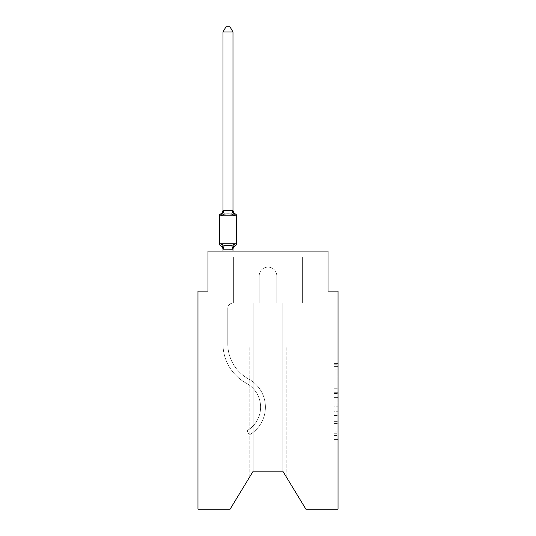 <?xml version="1.0" encoding="UTF-8"?>
<svg xmlns="http://www.w3.org/2000/svg" width="536" height="536" viewBox="0 0 536 536"><rect width="100%" height="100%" fill="white"/><g stroke="black" fill="none" stroke-linecap="round" stroke-linejoin="round"><path stroke-width="0.4" stroke-dasharray="2.68 2.01" d="M334.029 384.835L334.029 397.404L338.028 397.404L338.028 435.507L338.028 364.802L338.028 397.404L334.029 397.404L334.029 363.622L334.029 439.433L334.029 360.875L334.029 433.932L338.028 433.932L334.029 433.932L338.028 433.932L334.029 433.932L334.029 421.363L334.029 439.433L338.028 439.433L338.028 360.875L338.028 433.738L338.028 402.905L334.029 402.905L338.028 402.905L338.028 421.363L338.028 366.376L334.029 366.376L338.028 366.376L338.028 439.433L338.028 364.802L338.028 439.433L334.029 439.433L334.029 360.875L338.028 360.875L338.028 364.802L338.028 360.875L338.028 364.802L338.028 360.875L338.028 363.622L338.028 360.875L334.029 360.875L334.029 366.376L338.028 366.376L334.029 366.376L334.029 384.835L338.028 384.835M338.028 392.694L338.028 388.761L338.028 392.694L334.029 392.694L334.029 376.882L334.029 423.427L334.029 411.742L338.028 411.742L334.029 411.742L334.029 439.433L338.028 439.433L334.029 439.433L338.028 439.433L334.029 439.433L334.029 360.875L338.028 360.875L334.029 360.875L338.028 360.875L334.029 360.875L334.029 392.694L338.028 392.694M222.983 251.096L222.983 267.102L232.986 267.102L232.986 303.115A5.199 5.199 0 0 0 227.787 308.314A5.199 5.199 0 0 1 232.986 303.115L232.986 267.102L222.983 267.102L232.986 267.102L232.986 303.115A5.199 5.199 0 0 0 227.787 308.314A5.199 5.199 0 0 1 232.986 303.115L232.986 267.102L232.986 303.115A5.199 5.199 0 0 0 227.787 308.314A5.199 5.199 0 0 1 232.986 303.115L232.986 267.102L232.986 303.115A5.199 5.199 0 0 0 227.787 308.314A5.199 5.199 0 0 1 232.986 303.115L232.986 267.102L232.986 303.115A5.199 5.199 0 0 0 227.787 308.314A5.199 5.199 0 0 1 232.986 303.115L232.986 267.102L232.986 303.115A5.199 5.199 0 0 0 227.787 308.314A5.199 5.199 0 0 1 232.986 303.115L232.986 267.102L232.986 303.115A5.199 5.199 0 0 0 227.787 308.314A5.199 5.199 0 0 1 232.986 303.115L232.986 267.102L232.986 303.115L222.983 303.115L222.983 343.877L222.983 267.102L222.983 303.115L232.986 303.115L222.983 303.115L232.986 303.115L232.986 267.102L222.983 267.102L222.983 343.877L222.983 303.115L232.986 303.115L222.983 303.115L232.986 303.115L222.983 303.115L222.983 267.102L222.983 343.877L222.983 303.115L232.986 303.115L222.983 303.115L222.983 267.102L222.983 343.877L222.983 303.115L232.986 303.115L222.983 303.115L232.986 303.115L222.983 303.115L222.983 267.102L222.983 343.877L222.983 303.115L232.986 303.115L222.983 303.115L222.983 267.102L222.983 343.877L222.983 267.102L222.983 343.877L222.983 267.102L222.983 343.877L222.983 303.115L233.388 303.115L222.983 303.115L233.388 303.115L222.983 303.115L233.388 303.115L222.983 303.115L233.388 303.115L222.983 303.115L233.388 303.115L222.983 303.115L233.388 303.115L222.983 303.115L233.388 303.115L222.983 303.115L233.388 303.115L233.388 257.092L233.388 303.115L233.388 257.092L233.388 303.115L233.388 257.092L233.388 303.115L233.388 257.092L233.388 303.115L233.388 257.092L233.388 303.115L233.388 257.092L233.388 303.115L233.388 257.092L233.388 303.115L233.388 257.092L207.975 257.092L222.983 257.092L207.975 257.092L222.983 257.092L207.975 257.092L222.983 257.092L207.975 257.092L222.983 257.092L207.975 257.092L222.983 257.092L207.975 257.092L222.983 257.092L207.975 257.092L222.983 257.092L207.975 257.092L207.975 251.096L207.975 291.108L197.972 291.108L197.972 509.2L230.085 509.2L215.981 509.2L230.085 509.2L253.193 471.184L253.193 303.115L253.193 471.184L230.085 509.2L215.981 509.2L230.085 509.2L253.193 471.184L253.193 303.115L253.193 471.184L230.085 509.2L215.981 509.2L230.085 509.2L253.193 471.184L253.193 303.115L253.193 471.184L230.085 509.2L215.981 509.2L230.085 509.2L253.193 471.184L253.193 303.115L253.193 471.184L253.193 303.115L253.193 471.184L230.085 509.2L215.981 509.2L230.085 509.2L253.193 471.184L253.193 303.115L253.193 471.184L230.085 509.2L215.981 509.2L230.085 509.2L253.193 471.184L230.085 509.2L215.981 509.2L215.981 303.115L222.983 303.115L215.981 303.115L215.981 509.2L215.981 303.115L222.983 303.115L215.981 303.115L215.981 509.2L215.981 303.115L222.983 303.115L215.981 303.115L215.981 509.2L215.981 303.115L222.983 303.115L215.981 303.115L215.981 509.2L215.981 303.115L222.983 303.115L215.981 303.115L215.981 509.2L215.981 303.115L222.983 303.115L215.981 303.115L215.981 509.2L215.981 303.115L222.983 303.115L215.981 303.115L215.981 509.2L215.981 303.115L222.983 303.115L215.981 303.115L215.981 509.2L230.085 509.2L253.193 471.184L253.193 303.115L253.193 471.184L253.193 303.115L253.193 471.184L253.193 347.134L253.193 471.184L249.193 477.77L253.193 471.184L253.193 347.134L253.193 471.184L249.193 477.77L253.193 471.184L253.193 347.134L253.193 471.184L249.193 477.77L253.193 471.184L253.193 347.134L253.193 471.184L249.193 477.77L253.193 471.184L253.193 347.134L253.193 471.184L249.193 477.77L253.193 471.184L253.193 347.134L253.193 471.184L249.193 477.77L253.193 471.184L253.193 347.134L249.193 347.134L253.193 347.134L249.193 347.134L253.193 347.134L249.193 347.134L253.193 347.134L249.193 347.134L253.193 347.134L249.193 347.134L253.193 347.134L249.193 347.134L253.193 347.134L249.193 347.134L253.193 347.134L253.193 471.184L249.193 477.77L253.193 471.184L253.193 303.115L259.196 303.115L259.196 275.906A8.804 8.804 0 0 1 268 267.102A8.804 8.804 0 0 1 276.804 275.906L276.804 303.115L282.807 303.115L282.807 471.184L282.807 347.134L286.807 347.134L282.807 347.134L286.807 347.134L282.807 347.134L286.807 347.134L282.807 347.134L286.807 347.134L282.807 347.134L286.807 347.134L282.807 347.134L286.807 347.134L282.807 347.134L286.807 347.134L282.807 347.134L282.807 471.184L305.915 509.2L338.028 509.2L338.028 291.108L328.025 291.108L328.025 251.096L328.025 257.092L313.017 257.092L328.025 257.092L313.017 257.092L328.025 257.092L313.017 257.092L328.025 257.092L313.017 257.092L328.025 257.092L313.017 257.092L328.025 257.092L313.017 257.092L328.025 257.092L313.017 257.092L328.025 257.092L313.017 257.092L328.025 257.092L328.025 251.096L328.025 257.092L328.025 251.096L328.025 257.092L328.025 251.096L328.025 257.092L328.025 251.096L328.025 257.092L328.025 251.096L328.025 257.092L328.025 251.096L328.025 257.092L328.025 251.096L328.025 257.092L328.025 251.096L207.975 251.096L207.975 257.092L302.612 257.092L233.388 257.092L302.612 257.092L233.388 257.092L233.388 303.115L222.983 303.115L222.983 257.092L302.612 257.092L233.388 257.092L302.612 257.092L233.388 257.092L233.388 303.115L222.983 303.115L222.983 257.092L302.612 257.092L233.388 257.092L302.612 257.092L233.388 257.092L233.388 303.115L222.983 303.115L222.983 257.092L302.612 257.092L233.388 257.092L302.612 257.092L233.388 257.092L233.388 303.115L222.983 303.115L222.983 257.092L313.017 257.092L313.017 303.115L320.019 303.115L320.019 509.2L305.915 509.2L282.807 471.184L286.807 477.77L282.807 471.184L286.807 477.77L282.807 471.184L286.807 477.77L282.807 471.184L286.807 477.77L282.807 471.184L286.807 477.77L282.807 471.184L286.807 477.77L282.807 471.184L286.807 477.77L282.807 471.184L253.193 471.184L230.085 509.2L215.981 509.2L230.085 509.2L253.193 471.184L253.193 303.115L259.196 303.115L259.196 275.906A8.804 8.804 0 0 1 268 267.102A8.804 8.804 0 0 1 276.804 275.906L276.804 303.115L282.807 303.115L282.807 471.184L282.807 303.115L282.807 471.184L305.915 509.2L320.019 509.2L320.019 303.115L320.019 509.2L305.915 509.2L282.807 471.184L282.807 303.115L282.807 471.184L305.915 509.2L320.019 509.2L320.019 303.115L320.019 509.2L305.915 509.2L282.807 471.184L282.807 303.115L282.807 471.184L305.915 509.2L320.019 509.2L320.019 303.115L320.019 509.2L305.915 509.2L282.807 471.184L282.807 303.115L282.807 471.184L305.915 509.2L320.019 509.2L320.019 303.115L320.019 509.2L305.915 509.2L282.807 471.184L305.915 509.2L320.019 509.2L320.019 303.115L320.019 509.2L305.915 509.2L282.807 471.184L282.807 303.115L282.807 471.184L305.915 509.2L320.019 509.2L320.019 303.115L320.019 509.2L305.915 509.2L282.807 471.184L282.807 303.115L282.807 471.184L305.915 509.2L320.019 509.2L320.019 303.115L320.019 509.2L305.915 509.2L282.807 471.184L282.807 303.115L282.807 471.184L282.807 347.134L282.807 471.184L282.807 347.134L282.807 471.184L282.807 347.134L282.807 471.184L282.807 347.134L282.807 471.184L282.807 347.134L282.807 471.184L282.807 347.134L282.807 471.184L305.915 509.2L320.019 509.2L320.019 303.115L302.612 303.115L302.612 257.092L313.017 257.092L313.017 303.115L302.612 303.115L302.612 257.092L313.017 257.092L313.017 303.115L320.019 303.115L302.612 303.115L302.612 257.092L313.017 257.092L313.017 303.115L302.612 303.115L302.612 257.092L313.017 257.092L313.017 303.115L320.019 303.115L302.612 303.115L302.612 257.092L313.017 257.092L313.017 303.115L302.612 303.115L302.612 257.092L313.017 257.092L313.017 303.115L320.019 303.115L302.612 303.115L302.612 257.092L313.017 257.092L313.017 303.115L302.612 303.115L302.612 257.092L313.017 257.092L313.017 303.115L302.612 303.115L302.612 257.092L313.017 257.092L313.017 303.115L320.019 303.115L302.612 303.115L302.612 257.092L313.017 257.092L313.017 303.115L302.612 303.115L302.612 257.092L313.017 257.092L313.017 303.115L320.019 303.115L302.612 303.115L302.612 257.092L313.017 257.092L313.017 303.115L302.612 303.115L302.612 257.092L313.017 257.092L313.017 303.115L320.019 303.115L302.612 303.115L302.612 257.092L313.017 257.092L313.017 303.115L302.612 303.115L302.612 257.092L313.017 257.092L313.017 303.115L320.019 303.115L302.612 303.115L302.612 257.092L233.388 257.092L233.388 303.115L222.983 303.115L222.983 257.092L302.612 257.092L233.388 257.092L233.388 303.115L222.983 303.115L222.983 257.092L302.612 257.092L233.388 257.092L233.388 303.115L222.983 303.115L222.983 257.092L302.612 257.092L233.388 257.092L302.612 257.092L233.388 257.092L302.612 257.092L233.388 257.092L302.612 257.092L233.388 257.092L302.612 257.092L233.388 257.092L233.388 303.115L222.983 303.115L222.983 257.092L233.388 257.092L233.388 303.115L222.983 303.115L222.983 257.092L233.388 257.092L233.388 303.115L222.983 303.115L222.983 257.092L233.388 257.092L233.388 303.115L222.983 303.115L222.983 257.092L233.388 257.092L233.388 303.115L222.983 303.115L222.983 257.092L233.388 257.092L233.388 303.115L222.983 303.115L222.983 257.092L233.388 257.092L233.388 303.115L222.983 303.115L222.983 257.092L233.388 257.092L233.388 303.115L222.983 303.115L222.983 257.092L233.388 257.092L233.388 303.115L222.983 303.115L222.983 257.092L233.388 257.092L233.388 303.115L222.983 303.115L232.986 303.115L222.983 303.115L222.983 249.14L232.986 248.959L232.986 249.548L232.986 248.959L222.983 248.959L222.983 249.548L222.983 248.959L232.986 248.959L232.986 249.548L232.986 248.959L222.983 249.14L221.73 244.181L224.229 245.468L231.74 245.468L224.229 245.468L221.73 244.181L222.983 249.548A4.402 4.402 0 0 0 220.504 245.589L221.73 244.181L224.229 245.468L227.981 245.669L231.74 245.468L234.239 244.181L231.74 245.468L224.229 245.468L221.73 244.181L222.983 249.14L232.986 248.959L232.986 249.548L232.986 248.959L222.983 248.959L222.983 249.548A4.402 4.402 0 0 0 220.504 245.589A4.402 4.402 0 0 1 222.983 249.548L222.983 248.959L232.986 248.959L232.986 249.548L232.986 248.959L222.983 248.959L222.983 249.548A4.402 4.402 0 0 0 220.504 245.589A4.402 4.402 0 0 1 222.983 249.548L222.983 248.959L232.986 248.959L232.986 249.548L232.986 248.959L222.983 248.959L222.983 249.548A4.402 4.402 0 0 0 220.504 245.589A4.402 4.402 0 0 1 222.983 249.548L222.983 248.959L232.986 248.959L232.986 249.548L232.986 248.959L222.983 248.959L222.983 249.548A4.402 4.402 0 0 0 220.504 245.589A4.402 4.402 0 0 1 222.983 249.548L222.983 248.959L232.986 248.959L232.986 249.548L232.986 248.959L222.983 248.959L222.983 249.548A4.402 4.402 0 0 0 220.504 245.589A4.402 4.402 0 0 1 222.983 249.548L222.983 248.959L232.986 248.959L232.986 249.548L234.239 244.181L231.74 245.468L234.239 244.181L232.986 248.959L234.239 244.181L231.74 245.468L224.229 245.468L227.981 245.669L231.74 245.468L234.239 244.181L231.74 245.468L224.229 245.468L221.73 244.181L224.229 245.468L227.981 245.669L231.74 245.468L234.239 244.181L232.986 248.959L234.239 244.181L231.74 245.468L224.229 245.468L221.73 244.181L222.983 249.548A4.402 4.402 0 0 0 220.504 245.589A4.402 4.402 0 0 1 222.983 249.548L222.983 267.102L232.986 267.102L232.986 249.14L232.986 267.102L222.983 267.102L232.986 267.102L222.983 267.102L222.983 249.14L222.983 267.102L232.986 267.102L232.986 249.14L232.986 267.102L222.983 267.102L232.986 267.102L222.983 267.102L222.983 249.14L222.983 267.102L232.986 267.102L232.986 249.14L232.986 267.102L222.983 267.102L232.986 267.102L222.983 267.102L222.983 249.14L222.983 267.102L232.986 267.102L232.986 249.14L232.986 267.102L222.983 267.102L232.986 267.102L222.983 267.102L222.983 249.14L222.983 267.102L232.986 267.102L232.986 249.14L232.986 267.102L222.983 267.102L232.986 267.102L222.983 267.102L222.983 249.14L222.983 267.102L232.986 267.102L232.986 249.14L232.986 267.102L222.983 267.102L232.986 267.102L222.983 267.102L222.983 249.14L222.983 267.102L232.986 267.102L232.986 249.14L232.986 267.102L222.983 267.102L232.986 267.102L222.983 267.102L222.983 249.14M282.807 471.184L282.807 303.115L253.193 303.115L259.196 303.115L259.196 275.906L259.196 303.115L253.193 303.115L259.196 303.115L259.196 275.906A8.804 8.804 0 0 1 268 267.102A8.804 8.804 0 0 1 276.804 275.906A8.804 8.804 0 0 0 268 267.102A8.804 8.804 0 0 0 259.196 275.906A8.804 8.804 0 0 1 268 267.102A8.804 8.804 0 0 1 276.804 275.906L276.804 303.115L282.807 303.115L276.804 303.115L276.804 275.906L276.804 303.115L282.807 303.115L276.804 303.115L282.807 303.115L276.804 303.115L282.807 303.115L276.804 303.115L282.807 303.115L276.804 303.115L282.807 303.115L276.804 303.115L276.804 275.906A8.804 8.804 0 0 0 268 267.102A8.804 8.804 0 0 0 259.196 275.906A8.804 8.804 0 0 1 268 267.102A8.804 8.804 0 0 1 276.804 275.906A8.804 8.804 0 0 0 268 267.102A8.804 8.804 0 0 0 259.196 275.906A8.804 8.804 0 0 1 268 267.102A8.804 8.804 0 0 1 276.804 275.906A8.804 8.804 0 0 0 268 267.102A8.804 8.804 0 0 0 259.196 275.906A8.804 8.804 0 0 1 268 267.102A8.804 8.804 0 0 1 276.804 275.906A8.804 8.804 0 0 0 268 267.102A8.804 8.804 0 0 0 259.196 275.906A8.804 8.804 0 0 1 268 267.102A8.804 8.804 0 0 1 276.804 275.906A8.804 8.804 0 0 0 268 267.102A8.804 8.804 0 0 0 259.196 275.906L259.196 303.115L253.193 303.115L259.196 303.115L259.196 275.906L259.196 303.115L259.196 275.906L259.196 303.115L253.193 303.115L259.196 303.115L259.196 275.906L259.196 303.115L259.196 275.906L259.196 303.115L253.193 303.115L259.196 303.115L253.193 303.115L259.196 303.115L253.193 303.115L259.196 303.115L259.196 275.906A8.804 8.804 0 0 1 268 267.102A8.804 8.804 0 0 1 276.804 275.906L276.804 303.115L253.193 303.115L259.196 303.115L259.196 275.906A8.804 8.804 0 0 1 268 267.102A8.804 8.804 0 0 1 276.804 275.906L276.804 303.115L282.807 303.115L282.807 471.184L253.193 471.184L230.085 509.2L253.193 471.184M207.975 251.096L328.025 251.096L207.975 251.096M249.193 347.134L249.193 477.77L249.193 347.134M286.807 347.134L286.807 477.77L286.807 347.134M302.612 303.115L302.612 257.092L302.612 303.115L302.612 257.092L302.612 303.115L302.612 257.092L302.612 303.115L302.612 257.092L302.612 303.115L302.612 257.092L302.612 303.115L302.612 257.092L302.612 303.115L302.612 257.092L302.612 303.115L302.612 257.092L302.612 303.115L313.017 303.115L302.612 303.115M334.029 397.404L338.028 397.404L334.029 397.404M334.029 363.622L334.029 360.875L334.029 363.622L338.028 363.622L334.029 363.622M334.029 423.232L334.029 406.831L334.029 423.232L338.028 423.232L334.029 423.232M334.029 406.831L334.029 402.905L338.028 402.905L334.029 402.905L334.029 406.831L338.028 406.831L334.029 406.831M334.029 376.882L334.029 366.376L334.029 376.882L338.028 376.882L334.029 376.882M334.029 360.875L338.028 360.875L334.029 360.875L334.029 364.802L334.029 360.875L338.028 360.875M334.029 439.433L338.028 439.433L334.029 439.433L334.029 435.507L334.029 439.433M227.981 213.898L224.229 214.099L221.73 215.385L224.229 214.099L231.74 214.099L234.239 215.385L231.74 214.099L227.981 213.898L224.229 214.099L221.73 215.385L222.983 210.018L222.983 210.615L232.905 210.407L222.983 210.615L222.983 210.018L222.983 210.615L232.986 210.434L222.983 210.615L222.983 210.018L222.983 210.615L232.986 210.434L222.983 210.615L222.983 210.018L222.983 210.615L232.986 210.434L222.983 210.615L222.983 210.018L222.983 210.615L232.986 210.434L222.983 210.615L222.983 210.018L222.983 210.615L232.986 210.434L222.983 210.615L222.983 210.018L222.983 210.615L232.986 210.434L222.983 210.615L222.983 210.018L221.73 215.385L224.229 214.099L231.74 214.099L234.239 215.385L231.74 214.099L227.981 213.898L224.229 214.099L221.73 215.385L222.983 210.615L221.73 215.385L224.229 214.099L231.74 214.099L234.239 215.385L231.74 214.099L227.981 213.898L224.229 214.099L221.73 215.385L222.983 210.615L221.73 215.385L224.229 214.099L231.74 214.099L234.239 215.385L231.74 214.099L227.981 213.898L224.229 214.099L221.73 215.385L222.983 210.615L221.73 215.385L224.229 214.099L231.74 214.099L234.239 215.385L231.74 214.099L227.981 213.898L224.229 214.099L221.73 215.385L222.983 210.615L221.73 215.385L224.229 214.099L231.74 214.099L234.239 215.385L231.74 214.099L227.981 213.898L224.229 214.099L221.73 215.385L222.983 210.615L221.73 215.385L224.229 214.099L231.74 214.099L234.239 215.385L231.74 214.099L227.981 213.898M222.983 210.018A4.402 4.402 0 0 1 220.504 213.978A4.402 4.402 0 0 0 222.983 210.018A4.402 4.402 0 0 1 220.504 213.978A4.402 4.402 0 0 0 222.983 210.018A4.402 4.402 0 0 1 220.504 213.978A4.402 4.402 0 0 0 222.983 210.018A4.402 4.402 0 0 1 220.504 213.978A4.402 4.402 0 0 0 222.983 210.018A4.402 4.402 0 0 1 220.504 213.978A4.402 4.402 0 0 0 222.983 210.018A4.402 4.402 0 0 1 220.504 213.978A4.402 4.402 0 0 0 222.983 210.018A4.402 4.402 0 0 1 220.504 213.978A4.402 4.402 0 0 0 222.983 210.018A4.402 4.402 0 0 1 220.504 213.978A2.003 2.003 0 0 0 219.378 215.78A2.003 2.003 0 0 1 220.504 213.978A2.003 2.003 0 0 0 219.378 215.78A2.003 2.003 0 0 1 220.504 213.978A2.003 2.003 0 0 0 219.378 215.78A2.003 2.003 0 0 1 220.504 213.978A2.003 2.003 0 0 0 219.378 215.78A2.003 2.003 0 0 1 220.504 213.978A2.003 2.003 0 0 0 219.378 215.78A2.003 2.003 0 0 1 220.504 213.978A2.003 2.003 0 0 0 219.378 215.78A2.003 2.003 0 0 1 220.504 213.978A2.003 2.003 0 0 0 219.378 215.78A2.003 2.003 0 0 1 220.504 213.978A2.003 2.003 0 0 0 219.378 215.78L219.378 243.793L236.584 243.793A2.003 2.003 0 0 1 235.465 245.589A2.003 2.003 0 0 0 236.584 243.793A2.003 2.003 0 0 1 235.465 245.589A4.402 4.402 0 0 0 232.986 249.548A4.402 4.402 0 0 1 235.465 245.589A2.003 2.003 0 0 0 236.584 243.793A2.003 2.003 0 0 1 235.465 245.589A4.402 4.402 0 0 0 232.986 249.548A4.402 4.402 0 0 1 235.465 245.589A2.003 2.003 0 0 0 236.584 243.793A2.003 2.003 0 0 1 235.465 245.589A4.402 4.402 0 0 0 232.986 249.548A4.402 4.402 0 0 1 235.465 245.589A2.003 2.003 0 0 0 236.584 243.793A2.003 2.003 0 0 1 235.465 245.589A4.402 4.402 0 0 0 232.986 249.548A4.402 4.402 0 0 1 235.465 245.589A2.003 2.003 0 0 0 236.584 243.793A2.003 2.003 0 0 1 235.465 245.589A4.402 4.402 0 0 0 232.986 249.548A4.402 4.402 0 0 1 235.465 245.589A2.003 2.003 0 0 0 236.584 243.793A2.003 2.003 0 0 1 235.465 245.589A4.402 4.402 0 0 0 232.986 249.548A4.402 4.402 0 0 1 235.465 245.589A2.003 2.003 0 0 0 236.584 243.793A2.003 2.003 0 0 1 235.465 245.589A4.402 4.402 0 0 0 232.986 249.548A4.402 4.402 0 0 1 235.465 245.589A4.402 4.402 0 0 0 232.986 249.548M232.986 210.018A4.402 4.402 0 0 0 235.465 213.978A4.402 4.402 0 0 1 232.986 210.018A4.402 4.402 0 0 0 235.465 213.978A4.402 4.402 0 0 1 232.986 210.018A4.402 4.402 0 0 0 235.465 213.978A4.402 4.402 0 0 1 232.986 210.018A4.402 4.402 0 0 0 235.465 213.978A4.402 4.402 0 0 1 232.986 210.018A4.402 4.402 0 0 0 235.465 213.978A4.402 4.402 0 0 1 232.986 210.018A4.402 4.402 0 0 0 235.465 213.978A4.402 4.402 0 0 1 232.986 210.018A4.402 4.402 0 0 0 235.465 213.978A4.402 4.402 0 0 1 232.986 210.018L232.986 210.615L232.986 210.018A4.402 4.402 0 0 0 235.465 213.978A2.003 2.003 0 0 1 236.584 215.78L236.584 243.793L219.378 243.793L236.584 243.793L219.378 243.793L236.584 243.793L219.378 243.793L236.584 243.793L219.378 243.793L236.584 243.793L219.378 243.793L236.584 243.793L219.378 243.793L219.378 215.78L219.378 243.793L219.378 215.78L219.378 243.793L219.378 215.78L219.378 243.793L219.378 215.78L219.378 243.793L219.378 215.78L219.378 243.793L219.378 215.78L219.378 243.793L219.378 215.78L219.378 243.793L236.584 243.793L227.981 243.793L236.584 243.793L236.584 215.78L236.584 243.793M222.983 210.434L222.983 31.999L225.984 26.8L222.983 31.999L232.986 31.999L229.984 26.8L232.986 31.999L222.983 31.999L222.983 210.434L222.983 31.999L225.984 26.8L229.984 26.8L232.986 31.999L229.984 26.8L225.984 26.8L222.983 31.999L222.983 210.434L222.983 31.999L225.984 26.8L222.983 31.999L232.986 31.999L229.984 26.8L232.986 31.999L222.983 31.999L222.983 210.434L222.983 31.999L225.984 26.8L229.984 26.8L232.986 31.999L229.984 26.8L225.984 26.8L222.983 31.999L222.983 210.434L222.983 31.999L225.984 26.8L222.983 31.999L232.986 31.999L229.984 26.8L225.984 26.8L229.984 26.8L232.986 31.999L232.986 210.434L222.983 210.434L221.73 215.385L222.983 210.615L221.73 215.385L224.229 214.099L231.74 214.099L234.239 215.385L232.986 210.615L232.986 31.999L222.983 31.999L222.983 210.434L222.983 31.999L232.986 31.999L232.986 210.434L232.986 31.999L222.983 31.999L225.984 26.8L229.984 26.8L225.984 26.8L229.984 26.8L232.986 31.999L232.986 210.615L234.239 215.385L232.986 210.615L234.239 215.385L232.986 210.615L232.986 31.999L222.983 31.999L225.984 26.8L229.984 26.8L232.986 31.999L232.986 210.434L232.986 31.999L222.983 31.999L222.983 210.434L222.983 31.999L232.986 31.999L232.986 210.615L234.239 215.385L232.986 210.615L234.239 215.385L232.986 210.615L232.986 31.999L222.983 31.999L225.984 26.8L229.984 26.8L225.984 26.8L229.984 26.8L232.986 31.999L232.986 210.434L232.986 31.999L222.983 31.999L225.984 26.8L229.984 26.8L232.986 31.999L232.986 210.615L234.239 215.385L232.986 210.615L234.239 215.385L232.986 210.615L232.986 31.999L222.983 31.999L222.983 210.434L222.983 31.999L232.986 31.999L232.986 210.615L234.239 215.385L232.986 210.615M233.455 246.6L234.239 244.181L231.74 245.468L234.239 244.181L232.986 248.959L234.239 244.181L231.74 245.468L224.229 245.468L227.981 245.669L231.74 245.468L234.239 244.181L231.74 245.468L224.229 245.468L221.73 244.181L224.229 245.468L227.981 245.669L231.74 245.468L234.239 244.181L233.455 246.6M222.983 343.877A44.816 44.816 0 0 0 246.386 383.253A27.209 27.209 0 0 1 246.989 430.723L249.394 434.884L246.989 430.723A27.209 27.209 0 0 0 246.386 383.253A27.209 27.209 0 0 1 246.989 430.723L249.394 434.884L246.989 430.723A27.209 27.209 0 0 0 246.386 383.253A27.209 27.209 0 0 1 246.989 430.723L249.394 434.884L246.989 430.723A27.209 27.209 0 0 0 246.386 383.253A27.209 27.209 0 0 1 246.989 430.723L249.394 434.884L246.989 430.723A27.209 27.209 0 0 0 246.386 383.253A27.209 27.209 0 0 1 246.989 430.723L249.394 434.884L246.989 430.723A27.209 27.209 0 0 0 246.386 383.253A27.209 27.209 0 0 1 246.989 430.723L249.394 434.884L246.989 430.723A27.209 27.209 0 0 0 246.386 383.253A27.209 27.209 0 0 1 246.989 430.723L249.394 434.884L246.989 430.723A27.209 27.209 0 0 0 246.386 383.253A27.209 27.209 0 0 1 246.989 430.723L249.394 434.884L246.989 430.723A27.209 27.209 0 0 0 246.386 383.253A44.816 44.816 0 0 1 222.983 343.877A44.816 44.816 0 0 0 246.386 383.253A44.816 44.816 0 0 1 222.983 343.877A44.816 44.816 0 0 0 246.386 383.253A44.816 44.816 0 0 1 222.983 343.877A44.816 44.816 0 0 0 246.386 383.253A44.816 44.816 0 0 1 222.983 343.877A44.816 44.816 0 0 0 246.386 383.253A44.816 44.816 0 0 1 222.983 343.877A44.816 44.816 0 0 0 246.386 383.253A44.816 44.816 0 0 1 222.983 343.877A44.816 44.816 0 0 0 246.386 383.253A44.816 44.816 0 0 1 222.983 343.877A44.816 44.816 0 0 0 246.386 383.253A44.816 44.816 0 0 1 222.983 343.877M227.787 308.314L227.787 343.877A40.019 40.019 0 0 0 248.684 379.032A32.013 32.013 0 0 1 249.394 434.884A32.013 32.013 0 0 0 248.684 379.032A32.013 32.013 0 0 1 249.394 434.884A32.013 32.013 0 0 0 248.684 379.032A32.013 32.013 0 0 1 249.394 434.884A32.013 32.013 0 0 0 248.684 379.032A32.013 32.013 0 0 1 249.394 434.884A32.013 32.013 0 0 0 248.684 379.032A32.013 32.013 0 0 1 249.394 434.884A32.013 32.013 0 0 0 248.684 379.032A32.013 32.013 0 0 1 249.394 434.884A32.013 32.013 0 0 0 248.684 379.032A32.013 32.013 0 0 1 249.394 434.884A32.013 32.013 0 0 0 248.684 379.032A32.013 32.013 0 0 1 249.394 434.884A32.013 32.013 0 0 0 248.684 379.032A40.019 40.019 0 0 1 227.787 343.877A40.019 40.019 0 0 0 248.684 379.032A40.019 40.019 0 0 1 227.787 343.877A40.019 40.019 0 0 0 248.684 379.032A40.019 40.019 0 0 1 227.787 343.877A40.019 40.019 0 0 0 248.684 379.032A40.019 40.019 0 0 1 227.787 343.877A40.019 40.019 0 0 0 248.684 379.032A40.019 40.019 0 0 1 227.787 343.877A40.019 40.019 0 0 0 248.684 379.032A40.019 40.019 0 0 1 227.787 343.877A40.019 40.019 0 0 0 248.684 379.032A40.019 40.019 0 0 1 227.787 343.877A40.019 40.019 0 0 0 248.684 379.032A40.019 40.019 0 0 1 227.787 343.877L227.787 308.314A5.199 5.199 0 0 1 232.986 303.115A5.199 5.199 0 0 0 227.787 308.314M235.465 213.978A2.003 2.003 0 0 1 236.584 215.78L219.378 215.78L236.584 215.78A2.003 2.003 0 0 0 235.465 213.978A2.003 2.003 0 0 1 236.584 215.78A2.003 2.003 0 0 0 235.465 213.978A2.003 2.003 0 0 1 236.584 215.78A2.003 2.003 0 0 0 235.465 213.978A2.003 2.003 0 0 1 236.584 215.78L219.378 215.78M222.4 246.285L222.983 248.959L221.73 244.181L224.229 245.468L221.73 244.181L224.229 245.468L231.74 245.468L224.229 245.468L221.73 244.181L222.983 248.959L221.73 244.181L224.229 245.468L221.73 244.181L222.4 246.285L221.73 244.181M222.983 249.548A4.402 4.402 0 0 0 220.504 245.589A4.402 4.402 0 0 1 222.983 249.548L222.983 248.959M232.986 251.096L232.986 249.14M232.986 31.999L229.984 26.8L225.984 26.8L222.983 31.999M334.029 421.363L338.028 421.363L334.029 421.363M334.029 415.474L338.028 415.474M334.029 378.945L338.028 378.945L334.029 378.945M334.029 364.802L338.028 364.802M334.029 435.507L338.028 435.507M334.029 431.185L338.028 431.185M334.029 369.123L338.028 369.123M334.029 393.478L338.028 393.478L334.029 393.478M334.029 415.668L338.028 415.668L334.029 415.668M334.029 423.427L338.028 423.427L334.029 423.427M334.029 388.761L338.028 388.761L334.029 388.761M224.229 245.468L223.063 249.16M231.74 245.468L232.905 249.16M223.063 210.407L224.229 214.099M232.905 210.407L231.74 214.099M334.029 433.738L338.028 433.738M334.029 433.932L338.028 433.932M334.029 366.376L338.028 366.376"/><path stroke-width="0.8" d="M282.807 471.184L305.915 509.2L338.028 509.2L338.028 291.108L328.025 291.108L328.025 251.096L207.975 251.096L207.975 291.108L197.972 291.108L197.972 509.2L230.085 509.2L253.193 471.184L282.807 471.184L253.193 471.184M222.983 249.548L222.983 249.548A4.402 4.402 0 0 0 220.504 245.589A2.003 2.003 0 0 1 219.378 243.793A2.003 2.003 0 0 0 220.504 245.589A2.003 2.003 0 0 1 219.378 243.793A2.003 2.003 0 0 0 220.504 245.589L221.73 244.181L220.504 245.589A2.003 2.003 0 0 1 219.378 243.793A2.003 2.003 0 0 0 220.504 245.589L221.73 244.181L220.504 245.589A2.003 2.003 0 0 1 219.378 243.793A2.003 2.003 0 0 0 220.504 245.589L221.73 244.181L220.504 245.589A2.003 2.003 0 0 1 219.378 243.793A2.003 2.003 0 0 0 220.504 245.589L221.73 244.181L220.504 245.589A2.003 2.003 0 0 1 219.378 243.793A2.003 2.003 0 0 0 220.504 245.589L221.73 244.181L220.504 245.589A2.003 2.003 0 0 1 219.378 243.793A2.003 2.003 0 0 0 220.504 245.589L221.73 244.181L220.504 245.589A2.003 2.003 0 0 1 219.378 243.793A2.003 2.003 0 0 0 220.504 245.589L221.73 244.181L220.504 245.589L221.73 244.181L224.229 245.468L227.981 245.669L231.74 245.468L234.239 244.181L235.465 245.589L234.889 245.314M232.986 249.548A4.402 4.402 0 0 1 235.465 245.589L234.239 244.181L235.465 245.589A2.003 2.003 0 0 0 236.584 243.793L236.584 215.78A2.003 2.003 0 0 0 235.465 213.978L234.239 215.385L235.465 213.978A2.003 2.003 0 0 1 236.584 215.78A2.003 2.003 0 0 0 235.465 213.978L234.239 215.385L235.465 213.978A2.003 2.003 0 0 1 236.584 215.78A2.003 2.003 0 0 0 235.465 213.978L234.239 215.385L235.465 213.978A2.003 2.003 0 0 1 236.584 215.78A2.003 2.003 0 0 0 235.465 213.978L234.239 215.385L231.74 214.099L227.981 213.898L224.229 214.099L221.73 215.385L220.504 213.978L221.073 214.253M232.986 31.999L222.983 31.999L225.984 26.8L229.984 26.8L232.986 31.999L232.986 210.615L234.239 215.385L235.465 213.978A2.003 2.003 0 0 1 236.584 215.78L219.378 215.78A2.003 2.003 0 0 1 220.504 213.978L221.73 215.385L220.504 213.978A4.402 4.402 0 0 0 222.983 210.018L222.983 210.615L222.983 210.018M234.239 244.181L232.905 249.16L222.983 249.14L222.4 246.285M222.983 31.999L222.983 210.434L232.986 210.615M221.73 215.385L220.504 213.978L221.73 215.385L220.504 213.978L221.73 215.385L220.504 213.978L221.73 215.385L222.983 210.434M219.378 215.78L219.378 243.793L236.584 243.793M232.986 251.096L232.986 249.14M222.983 251.096L222.983 249.14M221.73 244.181L222.983 248.959M232.986 210.018A4.402 4.402 0 0 0 235.465 213.978M224.229 245.468L223.063 249.16M231.74 245.468L232.905 249.16M223.063 210.407L224.229 214.099M232.905 210.407L231.74 214.099"/></g></svg>

